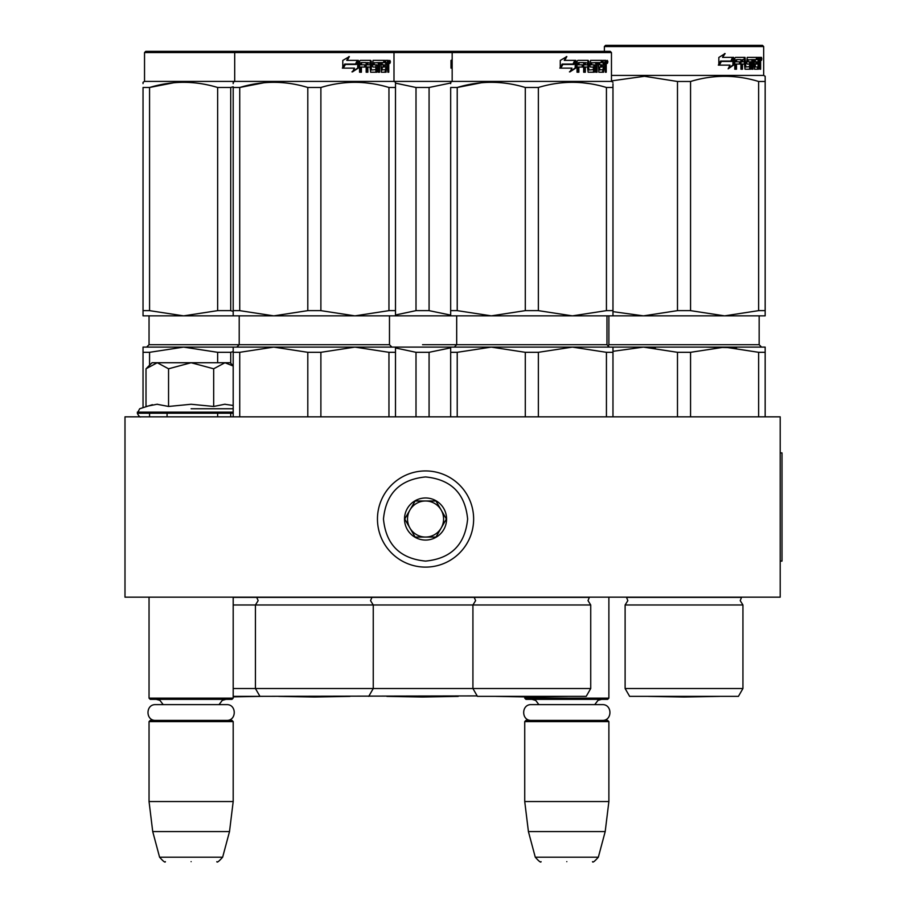 <?xml version="1.0" encoding="UTF-8"?>
<svg xmlns="http://www.w3.org/2000/svg" width="907" height="907" viewBox="0 0 907 907"><rect width="100%" height="100%" fill="white"/><g stroke="black" fill="none" stroke-linecap="round" stroke-linejoin="round"><path stroke-width="1.36" d="M146.344 597.169L236.376 597.169L233.19 597.169L233.19 698.152L149.043 698.152L149.043 597.169M598.371 597.169L612.066 597.169L608.88 597.169L608.88 698.152L524.734 698.152L524.734 696.893L496.152 696.395L567.499 696.395L531.819 697.018L496.152 696.395A12.018 12.018 0 0 1 496.129 696.349A12.018 12.018 0 0 0 496.152 696.395M124.996 597.169L780.201 597.169L780.201 416.835L124.996 416.835L124.996 597.169M524.734 698.152L525.935 699.354L607.679 699.354L608.88 698.152M524.734 721.598L525.935 720.396L607.679 720.396L608.88 721.598L608.88 801.539L524.734 801.539L524.734 721.598L608.88 721.598M605.196 831.594L598.337 857.194L535.277 857.194L528.418 831.594L605.196 831.594L608.88 801.539M566.807 861.65C599.981 861.65 599.981 861.65 566.807 861.65C533.633 861.65 533.633 861.65 566.807 861.65M149.043 698.152L150.245 699.354L231.988 699.354L233.19 698.152M149.043 721.598L150.245 720.396L231.988 720.396L233.19 721.598L233.19 801.539L149.043 801.539L149.043 721.598L233.19 721.598M229.505 831.594L222.646 857.194L159.587 857.194L152.727 831.594L229.505 831.594L233.19 801.539M191.116 861.65C224.29 861.65 224.29 861.65 191.116 861.65C157.943 861.65 157.943 861.65 191.116 861.65M146.889 367.891L152.047 362.732L157.274 362.732L146.004 368.775L146.004 406.461L157.036 404.261L168.555 406.461L191.116 404.261L213.678 406.461L224.721 404.261L233.19 405.463M191.116 408.751L233.19 408.751M152.41 404.692L139.689 408.751L137.32 413.229C138.794 416.2 139.995 417.401 140.925 416.835M156.945 404.261L157.614 404.261L156.945 404.261M225.287 404.261L224.619 404.261L225.287 404.261M213.678 406.461L213.678 368.786L191.116 362.732L157.274 362.732L168.555 368.786L191.116 362.732L230.185 362.732L233.19 365.736M168.555 406.461L168.555 368.786M233.19 366.02L224.959 362.732L213.678 368.786M473.635 519.019A48.094 48.094 0 0 0 425.553 470.937A48.094 48.094 0 0 0 377.459 519.019A48.094 48.094 0 0 0 425.553 567.113A48.094 48.094 0 0 0 473.635 519.019M467.627 519.019C465.132 493.465 451.108 479.44 425.553 476.946C399.998 479.44 385.963 493.465 383.468 519.019C385.963 544.574 399.987 558.599 425.542 561.093C451.108 558.61 465.132 544.585 467.627 519.019M446.584 519.019A21.042 21.042 0 0 0 425.553 497.977A21.042 21.042 0 0 0 404.511 519.019A21.042 21.042 0 0 0 425.553 540.062A21.042 21.042 0 0 0 446.584 519.019M446.369 519.019L435.961 500.993L415.134 500.993L404.726 519.019L415.134 537.057L435.961 537.057L446.369 519.019M409.93 528.033A18.038 18.038 0 0 1 409.93 510.006A18.038 18.038 0 0 0 425.553 537.057A18.038 18.038 0 0 0 441.165 510.006A18.038 18.038 0 0 0 409.93 510.006A18.038 18.038 0 0 1 425.553 500.993M441.165 510.006A18.038 18.038 0 0 1 425.553 537.057M531.309 720.396C521.151 720.872 521.151 704.149 531.309 704.637L602.305 704.637C612.463 704.149 612.463 720.872 602.305 720.396M155.619 720.396C145.46 720.872 145.46 704.149 155.619 704.637L226.614 704.637C236.772 704.149 236.772 720.872 226.614 720.396M477.184 695.918L259.946 696.349L255.434 688.526L255.434 604.98L590.729 604.98L588.031 600.649L589.312 597.384L233.19 597.384M388.956 352.313L354.92 347.109L320.885 352.313L307.802 352.313L273.767 347.109L395.497 347.109L395.497 352.313L388.956 352.313L388.956 416.835M395.497 352.313L395.497 416.835M307.802 352.313L307.802 416.835M320.885 352.313L320.885 416.835M301.725 347.109L233.19 347.109L233.19 416.835M273.767 347.109L239.731 352.313L233.19 352.313M239.731 352.313L239.731 416.835M345 347.109L354.92 347.109M368.741 696.349L373.253 688.526L233.19 688.526M233.19 83.637L233.19 82.288L234.698 81.415L611.465 81.415L612.973 82.288M233.19 310.636L239.731 310.636L273.699 315.851L233.19 315.851L233.19 87.491C233.201 80.61 233.201 80.61 233.19 87.491L239.731 87.491C262.429 80.61 285.115 80.61 307.802 87.491L320.885 87.491L320.885 310.636L354.852 315.851L273.835 315.851L307.802 310.636L320.885 310.636M264.152 82.718L239.731 87.491L239.731 310.636M481.628 82.718L457.219 87.491L450.677 87.491C450.677 80.61 450.677 80.61 450.677 87.491L450.677 315.851L395.497 315.851L395.497 310.636L395.497 315.851L354.988 315.851L388.956 310.636L395.497 310.636L395.497 87.491L395.497 310.636M320.885 87.491C343.572 80.61 366.258 80.61 388.956 87.491L395.497 87.491C395.497 80.61 395.497 80.61 395.497 87.491L395.497 83.75M372.029 83.648L364.535 82.718M307.802 87.491L307.802 310.636M388.956 87.491L388.956 310.636M358.39 68.014L352.528 71.857L354.467 68.127L343.288 68.127L345.42 64.465L356.36 64.465L358.39 60.372L358.39 68.014L357.721 68.014L357.721 61.721M351.95 71.857L357.721 68.014M344.705 64.046L342.358 68.127M347.256 60.372L349.354 56.585L342.789 60.44L342.789 68.127L345.17 64.046L356.145 64.046L357.97 60.372L346.757 60.372L348.832 56.585M355.51 64.046L357.313 60.372M371.314 69.635L371.314 61.313L370.453 61.313L370.453 69.635L371.564 69.998L375.974 69.635L375.747 67.05L373.049 67.05L372.414 66.12L373.049 60.372L384.806 60.372L384.591 62.606M381.314 69.998L381.121 67.05L382.142 67.05L382.346 69.998L381.314 69.998L385.668 69.635L385.668 60.372L388.389 60.372L388.763 61.313L388.763 67.413L387.777 67.413M388.207 66.03L387.096 66.03L387.64 67.413M388.763 67.413L388.763 72.22L387.867 72.22L387.47 67.05L386.371 67.05L386.756 67.98M378.593 62.606L378.264 72.22L379.58 72.22L379.58 62.606L378.593 62.606L380.861 62.606L381.371 72.22L386.076 72.22L386.495 67.05M360.975 62.606L360.68 64.828L361.394 64.828L361.689 62.606L360.975 62.606L366.179 62.606L366.179 72.22L367.857 72.22L367.857 67.05L367.052 67.05L367.052 72.22M367.857 67.05L369.999 67.05L370.668 72.22L376.824 72.22L377.403 65.758L376.824 64.828L373.299 64.828L373.06 62.968L378.264 62.606L378.264 72.22M360.68 67.05L361.394 67.05L360.68 67.05L360.68 72.22M371.314 61.313L370.668 60.372L360.328 60.372L359.557 61.313L359.557 72.22L361.394 72.22L361.394 67.05L365.498 67.05L365.498 64.828L361.394 64.828M367.312 62.606L369.999 62.968L369.999 64.828L367.857 64.828L367.857 62.968M367.857 64.828L367.052 64.828L367.052 62.968M385.668 62.606L386.495 62.606L385.668 62.606M386.495 62.606L387.708 62.606L387.867 64.828L386.495 64.828L386.495 62.606M386.495 64.828L385.668 64.828L386.495 64.828M383.219 67.05L383.219 64.828M382.346 62.606L381.314 62.606L381.121 64.828L382.142 64.828L382.346 62.606L384.806 62.606L384.806 60.372M383.74 62.606L383.74 60.372M369.818 60.372L370.453 61.313M364.716 67.05L364.716 64.828M365.396 67.05L365.396 64.828M375.883 64.828L375.883 72.22M377.301 71.823L377.301 65.225M385.407 69.998L384.987 72.22M385.668 67.05L386.371 67.05M387.64 64.646L387.096 66.03M387.64 62.606L387.278 60.372M388.763 64.646L387.867 64.646M390.395 61.88L389.885 63.388L389.885 60.372L390.395 61.88L389.33 61.88M389.885 63.388L388.74 63.388L388.559 60.474M374.206 62.606L374.206 64.828M382.142 64.828L384.273 64.828L384.273 67.05L382.142 67.05M611.465 52.561L610.264 51.359L145.732 51.359L144.53 52.561L611.465 52.561L611.465 81.415M389.488 62.934L389.976 62.164L389.352 62.164M278.676 696.395L350.011 696.395L314.344 697.018L278.676 696.395A12.018 12.018 0 0 1 278.642 696.349A12.018 12.018 0 0 0 278.676 696.395M256.636 597.169L258.144 600.649L255.434 604.98L233.19 604.98M233.19 351.61L230.718 352.313L217.646 352.313L217.646 362.732M217.646 413.229L217.646 416.835M230.718 352.313L230.718 363.265M230.718 413.229L230.718 416.835M217.646 352.313L183.599 347.109L233.19 347.109M389.477 315.851L389.477 344.705L239.21 344.705L236.806 347.109L143.034 347.109L143.034 407.538M183.599 347.109L149.564 352.313L143.034 352.313M149.564 352.313L149.564 365.215M149.564 413.229L149.564 416.835M259.946 696.349L233.19 696.349M143.034 83.637L143.034 82.288L144.53 81.415L234.698 81.415L234.698 52.561L235.899 51.359M143.034 310.636L149.564 310.636L183.531 315.851L143.034 315.851L143.034 87.491C143.034 80.61 143.034 80.61 143.034 87.491L149.564 87.491C172.262 80.61 194.948 80.61 217.646 87.491L230.718 87.491L230.718 310.636L233.19 311.35M173.985 82.718L149.564 87.491L149.564 310.636M233.19 315.851L183.668 315.851L217.646 310.636L230.718 310.636M217.646 87.491L217.646 310.636M230.718 87.491L233.201 86.789M233.19 696.395L259.844 696.395L233.19 696.859M655.387 347.789L643.448 347.109L724.602 347.109L690.556 352.313L677.484 352.313L643.448 347.109L612.973 347.109L612.973 352.313L606.432 352.313L606.432 416.835M612.973 352.313L612.973 416.835M525.289 352.313L491.254 347.109L572.396 347.109L538.361 352.313L525.289 352.313L525.289 416.835M538.361 352.313L538.361 416.835M606.432 352.313L572.396 347.109L558.349 347.109L612.973 347.109M450.677 352.313L457.219 352.313L491.254 347.109L553.667 347.109L450.677 347.109L450.677 416.835M457.219 352.313L457.219 416.835M590.729 688.526L586.217 696.349L477.433 696.349L472.921 688.526L590.729 688.526L590.729 604.98M450.677 83.637L450.677 82.288L452.174 81.415L452.174 52.561L453.375 51.359M450.677 310.636L457.219 310.636L457.219 87.491C479.905 80.61 502.591 80.61 525.289 87.491L538.361 87.491L538.361 310.636L572.328 315.851L491.322 315.851L525.289 310.636L538.361 310.636M457.219 310.636L491.322 315.851M450.677 315.851L491.186 315.851M572.328 315.851L612.973 315.851L612.973 310.636L612.973 315.851L643.517 315.851L677.484 310.636L690.556 310.636L724.534 315.851L643.517 315.851M572.464 315.851L606.432 310.636L612.973 310.636L612.973 87.491L612.973 310.636M538.361 87.491C561.048 80.61 583.745 80.61 606.432 87.491L612.973 87.491C612.973 80.61 612.973 80.61 612.973 87.491L612.973 83.75M589.516 83.648L582.022 82.718M525.289 87.491L525.289 310.636M606.432 87.491L606.432 310.636M575.866 68.014L570.004 71.857L571.943 68.127L560.764 68.127L562.896 64.465L573.836 64.465L575.866 60.372L575.866 68.014L575.208 68.014L575.208 61.721M569.426 71.857L575.208 68.014M562.193 64.046L559.846 68.127M564.732 60.372L566.841 56.585L560.265 60.44L560.265 68.127L562.657 64.046L573.621 64.046L575.457 60.372L564.245 60.372L566.308 56.585M572.997 64.046L574.8 60.372M588.802 69.635L588.802 61.313L587.94 61.313L587.94 69.635L589.051 69.998L593.45 69.635L593.223 67.05L590.536 67.05L589.901 66.12L590.536 60.372L602.282 60.372L602.067 62.606M598.79 69.998L598.609 67.05L599.629 67.05L599.822 69.998L598.79 69.998L603.144 69.635L603.144 60.372L605.876 60.372L606.239 61.313L606.239 67.413L605.264 67.413M605.695 66.03L604.572 66.03L605.116 67.413M606.239 67.413L606.239 72.22L605.343 72.22L604.946 67.05L603.847 67.05L604.232 67.98M596.08 62.606L595.74 72.22L597.067 72.22L597.067 62.606L596.08 62.606L598.337 62.606L598.858 72.22L603.552 72.22L603.971 67.05M578.451 62.606L578.167 64.828L578.87 64.828L579.165 62.606L578.451 62.606L583.666 62.606L583.666 72.22L585.332 72.22L585.332 67.05L584.527 67.05L584.527 72.22M585.332 67.05L587.475 67.05L588.144 72.22L594.312 72.22L594.89 65.758L594.312 64.828L590.774 64.828L590.536 62.968L595.74 62.606L595.74 72.22M578.167 67.05L578.87 67.05L578.167 67.05L578.167 72.22M588.802 61.313L588.144 60.372L577.816 60.372L577.033 61.313L577.033 72.22L578.87 72.22L578.87 67.05L582.974 67.05L582.974 64.828L578.87 64.828M584.788 62.606L587.475 62.968L587.475 64.828L585.332 64.828L585.332 62.968M585.332 64.828L584.527 64.828L584.527 62.968M603.144 62.606L603.971 62.606L603.144 62.606M603.971 62.606L605.196 62.606L605.343 64.828L603.971 64.828L603.971 62.606M603.971 64.828L603.144 64.828L603.971 64.828M600.695 67.05L600.695 64.828M599.822 62.606L598.79 62.606L598.609 64.828L599.629 64.828L599.822 62.606L602.282 62.606L602.282 60.372M601.216 62.606L601.216 60.372M587.294 60.372L587.94 61.313M582.203 67.05L582.203 64.828M582.884 67.05L582.884 64.828M593.359 64.828L593.938 65.758L593.359 72.22M594.777 71.823L594.777 65.225M602.883 69.998L602.475 72.22M603.144 67.05L603.847 67.05M605.116 64.646L604.572 66.03M605.116 62.606L604.754 60.372M606.239 64.646L605.343 64.646M607.883 61.88L607.361 63.388L607.361 60.372L607.883 61.88L606.817 61.88M607.361 63.388L606.216 63.388L606.035 60.474M591.681 62.606L591.681 64.828M599.629 64.828L601.749 64.828L601.749 67.05L599.629 67.05M606.976 62.934L607.463 62.164L606.828 62.164M450.677 347.846L429.079 352.313L416.007 352.313L416.007 416.835M429.079 352.313L429.079 416.835M395.497 347.109L450.677 347.109M416.007 352.313L395.497 347.971M389.477 344.705L391.892 347.109L444.385 347.109M449.067 347.109L463.114 347.109M474.123 597.169L475.619 600.649L472.921 604.98L472.921 688.526L373.253 688.526L373.253 604.98L370.544 600.649L372.051 597.169M395.497 83.138L416.007 87.491L429.079 87.491L429.079 310.636L450.677 315.114M395.497 314.978L416.007 310.636L429.079 310.636M416.007 87.491L416.007 310.636M429.079 87.491L450.677 83.013M452.174 68.127L451.482 68.127L452.174 66.948M450.994 67.39L452.174 65.327M452.174 66.109L450.994 68.127L450.994 60.44L452.174 59.76M386.87 696.395L458.216 696.395L422.549 697.018L386.87 696.395A12.018 12.018 0 0 1 386.847 696.349M625.116 604.98L742.935 604.98L740.225 600.649L741.518 597.384L626.533 597.384L627.825 600.649L625.116 604.98L625.116 688.526L742.935 688.526L742.935 604.98L740.225 600.649L741.518 597.384M677.484 352.313L677.484 416.835M690.556 352.313L690.556 416.835M758.637 352.313L724.602 347.109L765.168 347.109L765.168 352.313L758.637 352.313L758.637 416.835M765.168 352.313L765.168 416.835M742.935 688.526L738.423 696.349L629.628 696.349L625.116 688.526M643.448 347.109L612.973 351.315M705.861 347.109L736.541 347.789M765.179 77.628L765.168 76.267L763.671 75.406L763.671 46.552L604.379 46.552L605.581 45.35L762.47 45.35L763.671 46.552L763.671 75.406L611.465 75.406M733.684 65.009L728.151 68.841L729.988 65.123L719.319 65.123L721.371 61.461L731.779 61.461L733.684 57.368L733.684 65.009L732.935 65.009L732.935 58.989M720.906 61.461L718.786 65.123M728.491 68.161L732.935 65.009M720.577 61.041L718.321 65.123M722.539 57.368L725.135 53.581L718.843 57.436L718.843 65.123L721.133 61.041L731.575 61.041L733.298 57.368L722.539 57.368L724.523 53.581M730.861 61.041L732.55 57.368M759.93 61.642L760.633 61.642L760.633 64.408L759.873 64.408M760.202 63.025L759.057 63.025L759.476 64.408M758.785 68.785L758.479 64.046M760.633 64.408L760.633 69.215L759.93 69.215L759.624 64.046L758.842 64.046L758.501 69.215L754.545 69.215L754.102 59.601L751.96 59.601L751.846 69.215L752.991 69.215L752.991 59.601M747.266 59.601L748.23 59.601L747.051 59.953L747.266 61.823L748.23 61.823L747.266 61.823M741.586 64.046L741.586 69.215L740.94 69.215L742.47 69.215L742.47 64.046L744.432 64.046L745.032 69.215L750.577 69.215L751.087 62.753L750.577 61.823L748.23 61.823L748.014 59.953L751.846 59.601L751.846 69.215M735.702 64.046L736.495 64.046L735.702 64.046L735.702 69.215M744.114 57.368L744.704 66.63L745.86 66.993L745.032 57.368L735.498 57.368L734.772 58.309L734.772 69.215L736.495 69.215L736.495 64.046L740.293 64.046L740.293 61.823L736.495 61.823L736.767 59.601L740.94 59.601L740.94 69.215M745.86 66.993L749.817 66.63L749.613 64.046L747.198 64.046L746.631 63.116L747.198 57.368L757.447 57.368L757.447 59.601L754.295 59.601L755.372 59.601L755.214 61.823L754.136 61.823L757.005 61.823L757.005 64.046L754.136 64.046L755.214 64.046L755.372 66.993L754.295 66.993L758.025 66.993L758.161 57.368L760.349 57.368L760.633 61.642M756.347 59.601L756.347 57.368M758.785 61.823L759.93 61.823L759.93 59.953L758.671 59.601L758.785 61.823L758.161 61.823L758.842 61.823L758.671 59.601M742.72 59.601L741.586 59.953L741.586 61.823L742.47 61.823L742.72 59.601L744.193 59.601L744.432 61.823L742.47 61.823M754.136 64.046L754.295 66.993M755.905 64.046L755.905 61.823M754.136 61.823L754.295 59.601M739.454 64.046L739.454 61.823M736.767 59.601L735.702 59.953L735.702 61.823L736.495 61.823M740.078 64.046L740.078 61.823M749.567 61.823L749.567 69.215M750.815 69.102L750.815 61.937M757.708 66.993L757.368 69.215M759.476 61.642L759.057 63.025M759.476 59.601L759.193 57.368M761.846 58.876L761.472 60.372L761.064 58.876L761.472 57.368L761.846 58.876L761.064 58.876M761.472 60.372L760.304 60.372L759.907 58.876L760.304 57.368L761.472 57.368M611.465 80.893L644.48 76.279L677.484 81.483L690.556 81.483L690.556 310.636M612.973 311.645L643.38 315.851M765.168 315.851L765.168 310.636L765.168 315.851L724.67 315.851L758.637 310.636L765.168 310.636L765.168 81.483C765.168 74.601 765.168 74.601 765.168 81.483L765.179 77.741L765.168 81.483L758.637 81.483L758.637 310.636M677.484 81.483L677.484 310.636M690.556 81.483C713.253 74.601 735.94 74.601 758.637 81.483M719.716 696.349A12.018 12.018 0 0 1 719.693 696.395L684.025 697.018L648.358 696.395L719.693 696.395L684.025 697.018L648.358 696.395A12.018 12.018 0 0 1 648.324 696.349A12.018 12.018 0 0 0 648.358 696.395M710.544 347.109L724.602 347.109M780.201 452.899L782.004 452.899L782.004 561.093L780.201 561.093M233.19 413.229L137.32 413.229M233.19 412.141L137.32 412.141M239.21 315.851L239.21 344.705L149.043 344.705L149.043 315.851M609.368 347.109L606.964 344.705L606.964 315.851L606.964 344.705L422.549 344.705M759.159 315.851L759.159 344.705L608.88 344.705L608.88 315.851M760.633 58.876L759.907 58.876M538.894 704.637L535.708 700.419L531.944 699.354M594.72 704.637L598.053 700.329L601.67 699.354M528.418 831.594L524.734 801.539M598.337 857.194C594.607 861.401 592.679 862.886 592.532 861.65M535.277 857.194C539.007 861.401 540.946 862.886 541.082 861.65M167.069 413.229L167.069 416.835M163.203 704.637L159.881 700.329L156.253 699.354M219.029 704.637L222.306 700.351L225.979 699.354M152.727 831.594L149.043 801.539M222.646 857.194C218.916 861.401 216.988 862.886 216.841 861.65M159.587 857.194C163.317 861.401 165.255 862.886 165.391 861.65M392.788 51.359L393.989 52.561L393.989 81.415L395.497 82.288M149.043 344.705L146.639 347.109M144.53 52.561L144.53 81.415M454.282 347.109L456.686 344.705L456.686 315.851M759.159 344.705L761.563 347.109L759.159 344.705M608.88 344.705L607.928 346.621L608.88 344.705M604.379 46.552L604.379 51.359L604.379 46.552M763.671 75.406L765.168 76.267"/></g></svg>
